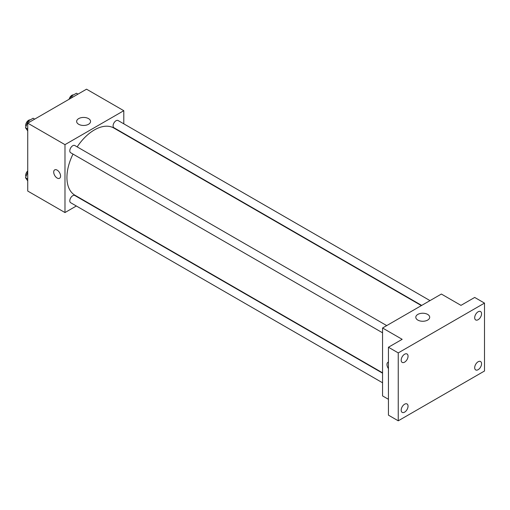 <?xml version="1.0" encoding="UTF-8"?>
<svg xmlns="http://www.w3.org/2000/svg" width="510" height="510" viewBox="0 0 510 510"><rect width="100%" height="100%" fill="white"/><g stroke="black" fill="none" stroke-linecap="round" stroke-linejoin="round"><path stroke-width="0.76" d="M76.347 205.995L64.98 212.555L27.731 191.052L27.731 123.146L86.541 89.186L123.79 110.695L123.79 123.822M73.006 154.084A38.811 22.408 120 0 0 66.938 177.474A38.811 22.408 120 0 0 74.976 195.241L382.557 372.823M421.375 305.592L113.794 128.01A38.811 22.408 120 0 0 77.169 146.886M123.79 133.422L123.79 133.786M64.98 212.555L64.98 144.649L123.79 110.695M430.006 300.613L118.103 120.538A4.156 2.403 120 0 0 114.903 121.654A4.156 2.403 120 0 0 113.086 125.836A4.156 2.403 120 0 0 113.947 127.742L421.687 305.413M382.557 373.18L74.823 195.508A4.156 2.403 120 0 0 71.617 196.624A4.156 2.403 120 0 0 69.8 200.806A4.156 2.403 120 0 0 70.66 202.712L382.557 382.787M382.557 332.807L70.66 152.732A4.156 2.403 -60 0 1 70.66 147.932A4.156 2.403 -60 0 1 74.823 145.528L386.72 325.603M64.98 144.649L27.731 123.146M78.687 124.287A6.955 4.016 180 0 1 76.647 121.444A6.955 4.016 180 0 1 83.602 117.434A6.955 4.016 180 0 1 90.557 121.444A6.955 4.016 180 0 1 86.26 125.154A6.955 4.016 180 0 1 78.687 124.287M60.569 176.058A4.851 2.799 60 0 1 59.562 178.277A4.851 2.799 60 0 1 54.71 175.478A4.851 2.799 60 0 1 54.71 169.875A4.851 2.799 60 0 1 58.452 171.175A4.851 2.799 60 0 1 60.569 176.058M59.562 178.277A4.851 2.799 60 0 1 54.71 175.472A4.851 2.799 60 0 1 54.71 169.875M388.442 399.304L382.557 395.913L382.557 328L441.373 294.047L460.976 305.362L474.695 297.445L484.5 303.099L484.5 371.012L398.246 420.814L388.442 415.153L388.442 347.24L402.167 339.322L382.557 328M398.246 420.814L398.246 352.901L388.442 347.24M398.246 352.901L484.5 303.099M417.83 320.089A6.955 4.016 180 0 1 415.797 317.252A6.955 4.016 180 0 1 422.745 313.236A6.955 4.016 180 0 1 429.7 317.252A6.955 4.016 180 0 1 425.41 320.956A6.955 4.016 180 0 1 417.83 320.089M387.976 362.278A4.851 2.799 60 0 0 388.442 368.603A4.851 2.799 60 0 1 387.976 362.285A4.851 2.799 60 0 1 388.442 362.1M478.131 319.706A4.851 2.799 -60 0 1 475.702 319.948A4.851 2.799 -60 0 1 474.957 316.06A4.851 2.799 -60 0 1 478.131 311.782A4.851 2.799 -60 0 1 480.554 311.54A4.851 2.799 -60 0 1 481.3 315.429A4.851 2.799 -60 0 1 478.131 319.706M404.615 362.151A4.851 2.799 -60 0 1 402.186 362.387A4.851 2.799 -60 0 1 401.447 358.498A4.851 2.799 -60 0 1 404.615 354.227A4.851 2.799 -60 0 1 407.037 353.985A4.851 2.799 -60 0 1 407.783 357.873A4.851 2.799 -60 0 1 404.615 362.151M404.615 412.131A4.851 2.799 -60 0 1 402.186 412.373A4.851 2.799 -60 0 1 401.447 408.484A4.851 2.799 -60 0 1 404.615 404.207A4.851 2.799 -60 0 1 407.037 403.965A4.851 2.799 -60 0 1 407.783 407.853A4.851 2.799 -60 0 1 404.615 412.131M478.131 369.686A4.851 2.799 -60 0 1 475.702 369.928A4.851 2.799 -60 0 1 474.957 366.04A4.851 2.799 -60 0 1 478.131 361.762A4.851 2.799 -60 0 1 480.554 361.526A4.851 2.799 -60 0 1 481.3 365.415A4.851 2.799 -60 0 1 478.131 369.686M27.731 130.911L25.5 127.736L28.044 121.17L33.137 118.231L34.686 119.123M27.731 129.024L25.5 127.736M29.593 122.068L28.044 121.17M30.256 119.895A4.156 2.403 120 0 0 27.24 121.476A4.156 2.403 120 0 0 25.691 125.364A4.156 2.403 120 0 0 25.946 126.588M70.437 98.487L71.33 96.18L76.423 93.241L77.973 94.133M72.879 97.078L71.33 96.18M73.542 94.905A4.156 2.403 120 0 0 69.118 99.246M27.731 180.891L25.5 177.716L27.731 171.966M27.731 179.004L25.5 177.716M27.731 170.933A4.156 2.403 120 0 0 25.691 175.344A4.156 2.403 120 0 0 25.946 176.575"/></g></svg>
